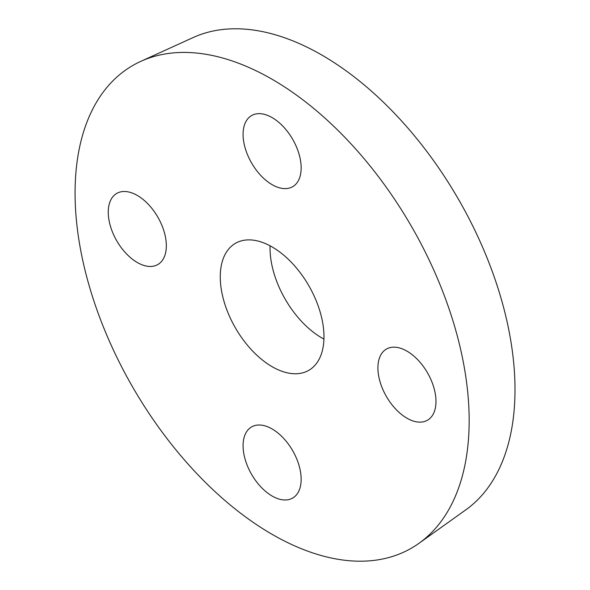 <?xml version="1.0" encoding="UTF-8"?>
<svg xmlns="http://www.w3.org/2000/svg" width="590" height="590" viewBox="0 0 590 590"><rect width="100%" height="100%" fill="white"/><g stroke="black" fill="none" stroke-linecap="round" stroke-linejoin="round"><path stroke-width="0.89" d="M301.158 167.899A41.064 23.711 60 0 1 292.655 186.698A41.064 23.711 60 0 1 251.583 162.988A41.064 23.711 60 0 1 251.583 115.566A41.064 23.711 60 0 1 283.23 126.57A41.064 23.711 60 0 1 301.158 167.899M137.293 195.445A41.064 23.711 60 0 1 164.123 231.634A41.064 23.711 60 0 1 157.825 264.541A41.064 23.711 60 0 1 116.761 240.831A41.064 23.711 60 0 1 116.761 193.409A41.064 23.711 60 0 1 137.293 195.445M243.08 445.73A41.064 23.711 60 0 1 251.583 426.931A41.064 23.711 60 0 1 292.655 450.642A41.064 23.711 60 0 1 292.655 498.063A41.064 23.711 60 0 1 261.009 487.06A41.064 23.711 60 0 1 243.08 445.73M406.938 418.185A41.064 23.711 60 0 1 380.115 381.996A41.064 23.711 60 0 1 386.406 349.088A41.064 23.711 60 0 1 427.477 372.799A41.064 23.711 60 0 1 427.477 420.22A41.064 23.711 60 0 1 406.938 418.185M75.07 193.048A278.672 160.893 60 0 1 140.803 61.353A278.672 160.893 60 0 1 411.451 226.368A278.672 160.893 60 0 1 419.033 543.272A278.672 160.893 60 0 1 201.839 478.807A278.672 160.893 60 0 1 75.07 193.048M220.262 276.88A73.337 42.34 60 0 1 235.454 243.309A73.337 42.34 60 0 1 308.784 285.649A73.337 42.34 60 0 1 308.784 370.328A73.337 42.34 60 0 1 252.277 350.681A73.337 42.34 60 0 1 220.262 276.88M140.803 61.353L193.21 37.524A273.096 157.67 60 0 1 458.445 199.236A273.096 157.67 60 0 1 465.879 509.797L419.033 543.272M323.932 339.08A73.337 42.34 60 0 1 270.043 248.139A73.337 42.34 60 0 1 270.087 245.809"/></g></svg>
